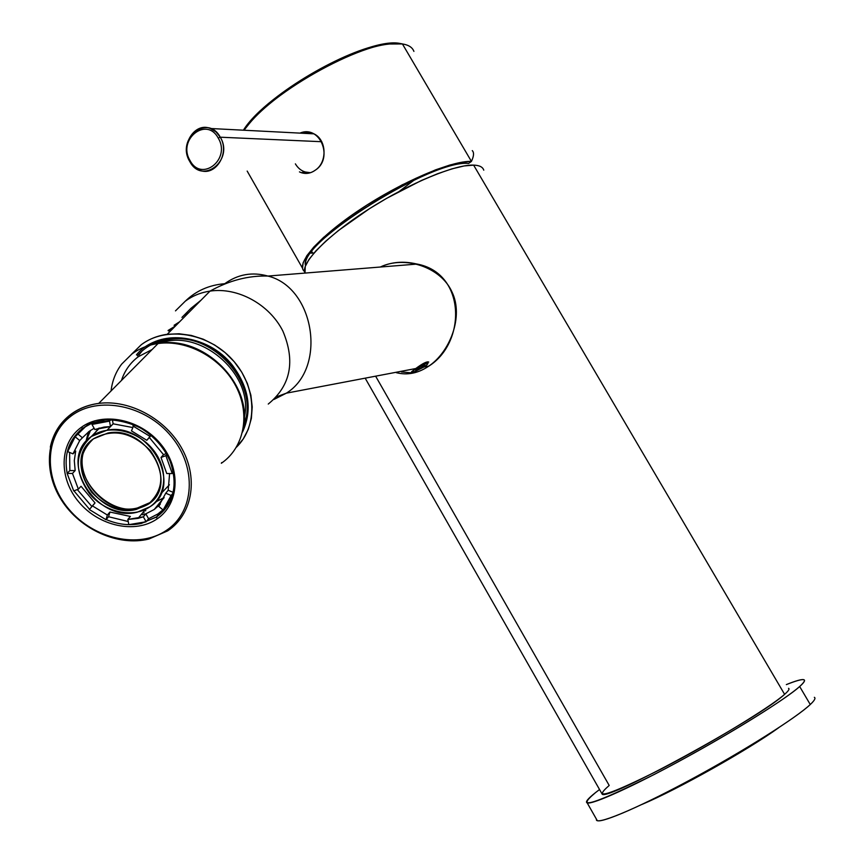 <?xml version="1.0" encoding="UTF-8"?>
<svg xmlns="http://www.w3.org/2000/svg" width="864" height="864" viewBox="0 0 864 864"><rect width="100%" height="100%" fill="white"/><g stroke="black" fill="none" stroke-linecap="round" stroke-linejoin="round"><path stroke-width="1.3" d="M415.757 368.539C422.723 363.398 427.054 361.238 428.749 362.059M174.053 327.413L168.448 330.966L174.053 327.413M175.446 325.998L168.059 330.48M415.13 372.6L411.221 372.816L415.13 372.6M411.08 372.568L416.707 372.125L411.08 372.568M596.484 819.245C594.313 826.06 633.02 810.594 688.219 780.959C743.407 751.388 797.116 717.228 810.27 704.516L799.664 686.513C803.984 682.668 805.421 680.422 803.984 679.763C802.019 679.028 796.144 680.638 786.348 684.601C804.578 677.376 809.017 678.002 799.664 686.513L810.27 704.516C796.435 717.606 746.453 749.336 695.293 777.136C644.09 805 602.705 823.068 597.272 820.638L596.484 819.245M599.551 789.523L595.652 792.504C587.876 798.628 585.058 802.094 587.196 802.915C592.348 804.848 633.398 786.316 684.461 758.376C735.48 730.501 785.57 699.116 799.664 686.513C784.76 700.358 714.085 743.656 654.329 774.414C593.417 804.665 573.858 810.691 595.652 792.504L599.551 789.523M814.342 697.324C815.864 698.134 814.514 700.531 810.27 704.516M375.872 376.607L609.196 785.462C591.602 800.669 608.634 795.344 660.28 769.489C709.366 744.206 769.824 707.551 784.598 694.332C760.331 717.412 606.301 801.479 602.197 794.178L601.614 793.152M473.623 165.121C456.116 164.214 410.292 182.574 368.366 209.401C326.387 236.153 300.078 263.866 305.014 273.078L305.23 266.501L309.01 259.405L315.932 250.852L325.804 241.142L338.31 230.623L369.371 208.764L386.705 198.299L421.556 180.414L437.659 173.707L452.045 168.826L464.162 165.942L473.623 165.121L784.598 694.332L473.623 165.121C479.412 165.305 482.792 166.99 483.764 170.176M396.403 372.686C407.311 375.43 417.982 373.324 428.436 366.358C449.852 352.35 464 316.375 451.958 291.924C440.932 267.073 404.827 255.182 380.279 267.041C391.36 261.965 403.369 260.917 416.297 263.909C466.333 272.549 466.603 342.965 428.436 366.358C418.165 373.205 407.668 375.354 396.943 372.827L396.403 372.686M788.54 688.327C789.815 688.9 788.497 690.908 784.598 694.332M411.221 372.816L401.458 371.963M428.922 366.034L424.051 366.952L428.922 366.034M412.398 372.092L412.106 372.006C410.854 372.157 412.258 370.969 416.308 368.431C412.603 371.045 411.566 372.33 413.197 372.298L424.04 366.962L427.313 364.392L427.216 361.908L426.978 363.096L416.308 368.431L427.216 361.908L416.308 368.431L286.373 393.163C327.121 368.032 314.636 287.453 267.948 276.059C252.277 271.706 237.87 274.255 224.737 283.705L224.122 284.17L224.737 283.705C237.87 274.255 252.277 271.706 267.948 276.059C314.636 287.453 327.121 368.032 286.373 393.163L416.308 368.431L411.512 371.876M273.91 399.47L286.373 393.163L276.577 396.781L286.373 393.163L273.91 399.47M268.25 404.06C290.682 385.636 295.564 361.314 282.874 331.085C269.449 304.344 237.719 286.956 210.038 291.103C200.686 292.507 192.413 295.888 185.22 301.244C192.413 295.888 200.686 292.507 210.038 291.103C237.719 286.956 269.449 304.344 282.874 331.085C295.564 361.314 290.682 385.636 268.25 404.06M427.216 361.908L427.972 363.226M224.737 283.705C209.174 284.98 195.998 290.822 185.22 301.244L175.478 310.878M236.369 447.271L243.281 438.912L248.335 429.203L251.359 418.424L252.212 406.955L250.873 395.161L247.352 383.432L241.758 372.179L234.274 361.8L225.148 352.642L214.704 345.028L203.278 339.217L191.279 335.426L179.129 333.763L167.227 334.292C157.41 335.696 148.748 339.185 141.253 344.736L131.436 354.348L141.253 344.736C165.812 326.009 207.749 332.543 232.157 359.402C256.846 386.014 258.293 426.265 236.369 447.271M416.308 368.431L426.978 363.096C428.9 362.945 427.918 364.23 424.051 366.952L413.435 372.265C411.48 372.449 412.43 371.174 416.308 368.431M424.667 364.662L420.217 366.595L415.746 369.63L415.735 370.71L424.634 365.764L424.667 364.662L424.634 365.764L415.735 370.71L415.746 369.63L420.217 366.595L424.667 364.662M146.038 346.464C170.316 329.378 211.324 338.213 232.567 365.494L231.984 365.828L232.567 365.494C249.199 387.968 252.526 410.141 242.536 432.043C252.526 410.141 249.199 387.968 232.567 365.494C208.073 333.601 157.961 328.428 136.426 354.866M419.278 367.232L420.174 368.777L419.278 367.232M424.138 364.889L424.634 365.764L424.138 364.889M243.41 427.54L247.039 413.845L243.41 427.54M243.378 427.766C251.186 407.02 247.385 386.381 231.984 365.828L232.07 365.677C214.402 345.449 193.32 336.539 168.826 338.947C155.92 340.945 145.444 346.54 137.43 355.741M142.117 350.978L138.91 355.028M150.466 345.071L168.826 338.947C193.18 336.614 214.24 345.578 231.984 365.828M243.756 424.948C260.572 385.474 213.516 331.096 168.966 339.541L153.025 344.444L168.966 339.541C213.516 331.096 260.572 385.474 243.756 424.948C251.068 382.428 202.867 334.94 158.058 343.537C148.144 344.941 139.396 348.451 131.836 354.046L132.235 353.754M244.253 417.55C254.804 375.44 200.902 327.65 159.905 343.267C200.902 327.65 254.804 375.44 244.253 417.55M138.316 356.713C130.378 362.642 124.762 370.548 121.478 380.441C124.621 370.742 130.237 362.826 138.316 356.713L152.107 349.542L138.316 356.713M167.702 530.852L148.921 539.028C118.184 546.696 80.136 529.567 61.43 500.029C42.52 470.599 46.116 432.983 70.816 414.526C78.808 408.575 88.106 404.87 98.723 403.402C129.956 399.265 166.493 419.386 182.455 449.582C198.601 479.725 191.862 514.642 167.918 530.712L166.558 530.28C194.432 511.844 197.37 467.78 171.385 436.525C145.811 404.978 98.204 395.431 71.291 415.897L70.945 414.277C60.08 422.539 53.201 433.469 50.339 447.066C53.201 433.469 60.08 422.539 70.945 414.277C78.905 408.424 88.171 404.795 98.723 403.402C88.171 404.795 78.905 408.424 70.945 414.277L71.291 415.897C43.988 435.91 43.513 479.531 68.904 509.22C93.906 539.19 139.061 549.169 166.558 530.28L167.918 530.712C191.862 514.642 198.601 479.725 182.455 449.582C166.493 419.386 129.956 399.265 98.723 403.402L158.058 343.537C187.423 339.368 221.4 358.031 235.991 386.402C250.754 414.72 244.026 447.822 221.335 463.277L221.692 462.586L221.335 463.277C244.026 447.822 250.754 414.72 235.991 386.402C221.4 358.031 187.423 339.368 158.058 343.537C148.144 344.941 139.396 348.451 131.836 354.046L121.64 364.144C115.765 371.952 112.234 380.884 111.056 390.949M71.291 415.897C98.204 395.431 145.811 404.978 171.385 436.525C197.37 467.78 194.432 511.844 166.558 530.28C139.061 549.169 93.906 539.19 68.904 509.22C43.513 479.531 43.988 435.91 71.291 415.897M81.011 427.561C59.152 443.416 58.579 478.289 78.905 502.114C98.928 526.176 135.173 534.125 157.086 518.908C179.302 504.058 181.44 468.904 160.736 444.074C140.368 419.008 102.546 411.35 81.011 427.561L82.804 428.209L81.011 427.561C102.546 411.35 140.368 419.008 160.736 444.074C181.44 468.904 179.302 504.058 157.086 518.908C135.173 534.125 98.928 526.176 78.905 502.114C58.579 478.289 59.152 443.416 81.011 427.561M82.663 428.317C68.882 439.409 63.72 454.442 67.176 473.396C63.72 454.442 68.882 439.409 82.663 428.317M73.926 490.849L89.543 509.317L73.926 490.849M106.153 519.545C118.141 524.61 129.881 525.906 141.383 523.433L156.611 516.845L157.086 518.908L156.611 516.845C166.504 509.857 172.336 500.094 174.085 487.555C172.336 500.094 166.504 509.857 156.611 516.845L141.383 523.433C129.881 525.906 118.141 524.61 106.153 519.545M141.61 523.152L156.492 517.082C173.794 503.755 178.319 485.114 170.078 461.138C164.495 448.546 155.768 438.221 143.899 430.175C137.592 425.423 118.098 418.435 103.118 420.142L92.264 422.993L82.804 428.209M80.114 430.369L76.507 435.391L80.104 430.369M159.948 512.449L156.611 516.845L160.51 512.06L167.551 505.937L159.948 512.449M142.474 513.043L144.094 512.719L142.474 513.043M145.822 510.646L144.202 510.98M145.8 513.875L142.366 514.793M85.277 426.535L81.248 430.304L85.277 426.535M165.596 506.876L170.165 501.066L165.596 506.876M94.522 420.865L86.864 425.304M148.576 518.756L157.907 513.95L162.929 509.857L157.907 513.95L148.576 518.756L146.102 521.759L148.576 518.756L145.832 513.832L148.576 518.756M86.227 425.952L75.157 436.763L67.684 451.613L72.986 453.87L75.697 451.051L74.304 460.609L75.168 470.578L72.468 473.44L78.365 489.154L81.032 486.259L95.018 502.934L92.394 505.872L107.352 515.02L109.922 512.05L130.367 516.445L127.84 519.437L143.359 516.823L145.832 513.832L154.202 509.501L160.261 504.241L154.202 509.501L145.832 513.832L143.359 516.823L146.102 521.759L143.359 516.823L138.024 518.389L127.84 519.437L128.822 524.653L140.411 523.444L146.102 521.759L128.822 524.653L127.84 519.437L130.367 516.445L109.922 512.05L108.572 516.748L128.239 521.532L108.572 516.748L109.922 512.05L107.352 515.02L106.002 519.728L108.572 516.748L106.002 519.728L107.352 515.02L92.394 505.872L89.359 509.544L106.002 519.728L89.359 509.544L95.018 502.934L81.032 486.259L78.365 489.154L73.721 490.936L78.365 489.154L72.468 473.44L67.133 473.429L73.721 490.936L67.133 473.429L72.468 473.44L75.168 470.578L69.854 470.578L67.133 473.429L69.854 470.578L75.168 470.578L74.304 460.609L75.697 451.051L72.986 453.87L67.684 451.613L75.157 436.763L79.715 440.554L72.986 453.87L79.715 440.554L75.157 436.763L77.879 433.987L82.415 437.778L79.715 440.554L82.415 437.778L77.879 433.987L86.227 425.952M69.595 452.434L69.854 470.578L69.595 452.434M77.296 489.564L91.876 506.498L77.296 489.564M173.416 472.154L172.249 473.558L165.888 455.641L166.871 454.496L165.888 455.641L161.028 457.499L163.501 454.648L149.332 437.476L146.815 440.294L131.479 430.909L133.931 424.85L131.479 430.909L146.815 440.294L150.023 436.417L132.905 425.952L150.023 436.417L146.815 440.294L151.027 435.434L149.332 437.476L163.501 454.648L166.331 453.557L163.501 454.648L161.028 457.499L165.888 455.641L172.249 473.558L166.752 473.548L161.028 457.499L166.752 473.548L172.249 473.558L173.416 472.154M150.962 435.37L150.023 436.417L150.962 435.37M110.851 419.71L109.49 421.124L102.665 421.632L91.984 424.44L94.046 422.323L91.984 424.44L94.813 429.527L91.984 424.44L109.49 421.124L110.506 426.578L94.813 429.527L104.155 427.054L110.506 426.578L109.49 421.124L110.851 419.71M163.145 510.041L173.048 493.106L171.104 495.482L165.748 493.204L168.188 490.266L173.221 492.394L168.188 490.266L169.603 473.558L168.188 490.266L165.748 493.204L171.104 495.482L163.145 510.041L158.641 506.293L165.748 493.204L158.641 506.293L163.145 510.041M94.133 428.285L89.154 431.352L82.415 437.778L89.154 431.352L94.133 428.285M159.516 505.224L158.641 506.293L159.516 505.224M113.13 423.824L110.506 426.578L113.13 423.824L112.374 419.753L113.13 423.824L132.462 427.486L113.13 423.824L107.104 430.164L91.411 436.46C56.516 459.4 96.206 523.465 137.462 512.125L149.947 506.768C184.507 486.086 149.202 421.708 107.104 430.164M163.89 497.74L154.202 509.501L164.128 497.578L155.261 502.168L163.89 497.74M90.526 430.391L86 441.439L90.526 430.391M160.898 493.711L169.42 484.769L160.898 493.711M95.353 432.367L98.658 428.231M99.576 427.982L91.411 436.46L99.576 427.982M91.411 436.46C108.032 424.062 136.998 429.98 152.647 449.172C168.545 468.202 167.022 495.245 149.947 506.768C133.11 518.573 105.073 512.482 89.64 493.884C73.958 471.582 74.552 452.444 91.411 436.46M93.409 438.858C77.674 453.74 77.112 471.593 91.724 492.394C109.825 510.592 128.585 514.598 147.992 504.403C164.182 489.985 165.002 472.09 150.466 450.716C131.911 432.054 112.892 428.101 93.409 438.858L107.935 433.015C147.161 425.034 180.22 485.06 147.992 504.403L136.242 509.425C97.751 519.912 60.88 460.177 93.409 438.858M149.224 502.924C116.208 528.412 60.75 471.42 90.083 441.666C65.383 466.474 102.362 517.504 137.495 507.946L149.224 502.924L147.992 504.403L154.548 498.215M88.463 431.87L85.914 441.536L88.463 431.87M406.922 264.881L407.7 264.838L406.901 264.838M174.096 325.296L179.658 321.754L174.096 325.296M178.038 323.384L174.485 325.771L178.038 323.384M181.948 317.39L190.944 308.34L196.42 304.841L190.944 308.34L200.923 300.294M175.424 325.091L174.517 326.462L175.424 325.091M185.101 315.079L188.611 312.714M304.56 271.523C294.991 264.33 318.276 237.254 359.932 209.606C401.458 181.926 451.624 160.51 471.431 161.406L468.612 163.458C435.812 157.41 297.022 243.54 305.564 265.615M312.649 253.066L314.053 252.958L312.649 253.066L311.861 251.694L312.649 253.066L310.781 253.141L312.649 253.066M305.586 264.298C302.195 240.451 432.756 159.203 468.612 163.458L471.431 161.406L461.959 162.194L449.831 165.046L435.434 169.895L402.106 184.885L367.146 204.919L350.816 215.849L323.633 237.352L313.772 247.082L306.882 255.668L303.124 262.796L302.551 268.261L247.18 171.083M399.352 191.322L414.256 180.014L399.352 191.322M402.419 43.945L400.604 43.589C369.122 35.899 266.76 92.189 243.4 130.205L249.545 122.245C276.534 89.186 351.205 46.764 387.914 43.643L402.419 43.945L389.556 44.01C352.339 47.185 276.512 90.256 249.145 123.779L244.037 130.237C269.46 91.552 371.077 36.331 402.419 43.945L471.431 161.406L402.419 43.945C408.618 44.928 412.452 47.412 413.91 51.408M315.511 170.024C333.634 158.35 320.209 124.459 299.938 133.121L311.666 132.991C326.84 137.387 327.942 161.816 315.511 170.024C310.943 173.362 306.18 174.236 301.223 172.638L299.452 171.882C304.884 174.431 310.241 173.815 315.511 170.024M472.262 150.617C474.196 152.474 473.915 156.071 471.431 161.406M302.908 171.936L307.584 173.351L302.908 171.936M308.761 132.246L303.988 133.326L308.761 132.246M400.604 43.589L402.829 44.01L400.604 43.589M295.38 163.858C298.868 169.7 303.869 172.649 310.392 172.724L304.949 171.958M312.12 133.153L306.072 133.434L312.12 133.153M311.31 133.056L310.478 133.661L311.31 133.056M189.756 161.471L194.238 167L200.038 170.37C215.6 176.71 230.213 153.058 220.277 137.203L321.786 141.718L220.277 137.203L215.978 131.857L210.438 128.498C194.616 121.684 179.798 145.595 189.756 161.471L190.026 160.531C201.442 182.66 231.228 159.343 218.236 138.1L220.277 137.203C234.328 160.196 202.09 185.393 189.756 161.471C175.813 138.899 207.565 113.227 220.277 137.203L218.236 138.1C206.496 115.916 177.131 139.655 190.026 160.531L189.756 161.471M190.026 160.531C177.131 139.655 206.496 115.916 218.236 138.1C231.228 159.343 201.442 182.66 190.026 160.531M597.272 820.638L587.196 802.915M304.636 271.933L305.284 273.056M365.418 378.594L602.197 794.178M778.777 727.661C747.943 749.952 677.398 789.534 642.103 804.373M167.227 334.292L210.038 291.103C229.165 280.476 248.476 275.454 267.948 276.059L417.01 264.082M153.306 344.38L169.668 338.839M102.665 421.632L104.231 420.001M145.584 509.317L138.024 518.389M137.495 507.946L136.242 509.425M249.545 122.245L249.145 123.779M387.914 43.643L389.556 44.01M304.776 172.692L301.234 172.638M210.438 128.498L313.664 133.823"/></g></svg>
